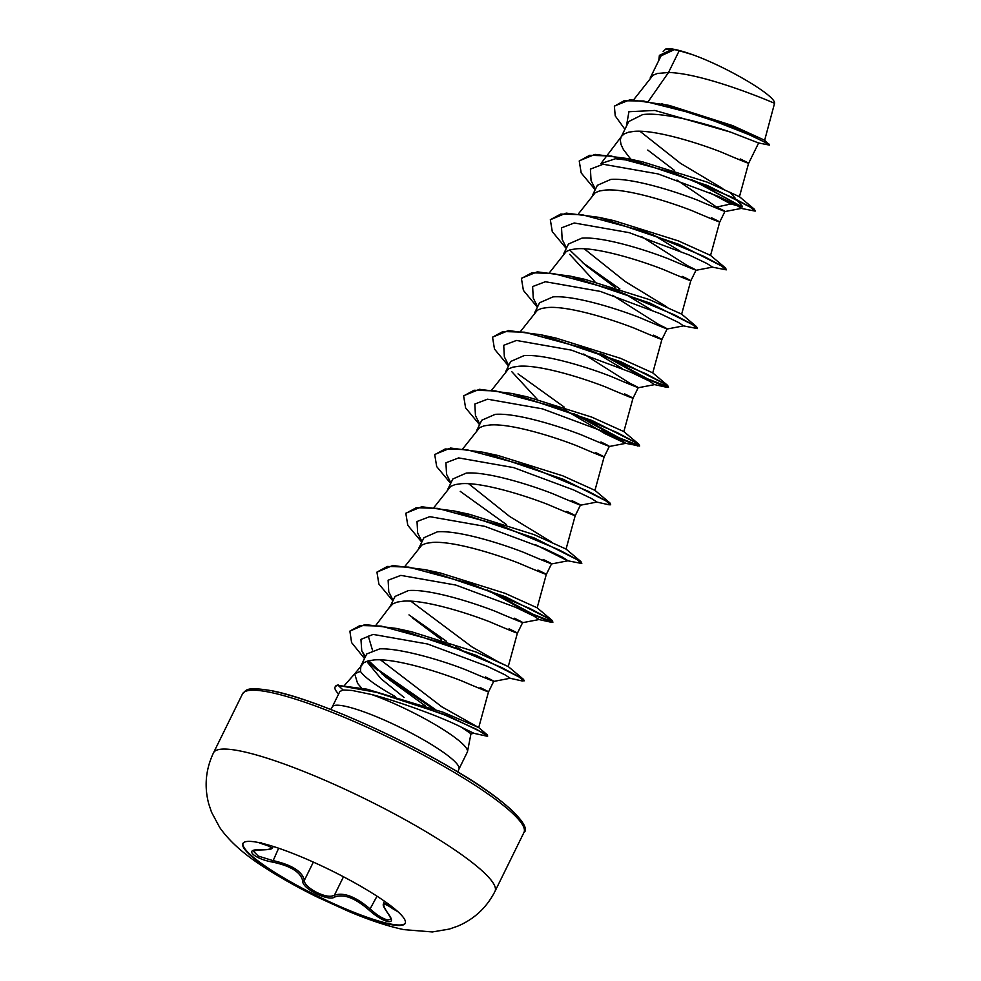 <?xml version="1.0" encoding="UTF-8"?>
<svg xmlns="http://www.w3.org/2000/svg" width="981" height="981" viewBox="0 0 981 981"><rect width="100%" height="100%" fill="white"/><g stroke="black" fill="none" stroke-linecap="round" stroke-linejoin="round"><path stroke-width="1.47" d="M405.325 923.121A90.448 14.752 26.2 0 1 389.874 923.869A90.448 14.752 26.2 0 1 296.52 885.132A90.448 14.752 26.2 0 1 243.03 843.255M389.629 924.347A90.448 14.752 26.2 0 1 295.575 885.23A90.448 14.752 26.2 0 1 242.896 843.501A90.448 14.752 26.2 0 1 258.494 842.52A90.448 14.752 26.2 0 1 352.535 881.637A90.448 14.752 26.2 0 1 405.214 923.366A90.448 14.752 26.2 0 1 389.629 924.347M398.102 911.852L392.694 908.688C382.467 901.514 381.082 903.354 388.537 914.206C392.645 919.761 392.412 922.214 387.863 921.588C382.394 920.178 376.214 916.413 369.322 910.307C355.355 898.118 343.89 893.666 334.913 896.965C328.525 901.858 301.694 888.479 302.712 880.926C300.811 872.232 290.744 865.941 272.51 862.078C254.263 858.89 243.472 848.761 259.536 849.914C273.429 849.693 274.815 847.842 263.693 844.383C257.782 842.507 257.047 841.956 261.51 842.74M259.536 849.914A1.349 0.809 -88.4 0 0 259.757 849.975L253.184 850.944L258.248 856.07L272.608 860.496C291.664 864.752 302.258 871.361 304.38 880.325C303.485 886.591 323.043 897.713 331.75 896.107L334.386 895.261C343.755 892.011 355.809 896.683 370.56 909.301C376.9 915.101 382.615 918.657 387.716 919.982L390.941 919.271C389.997 918.155 393.332 922.373 388.317 914.034A1.349 0.871 142.6 0 0 388.537 914.206M361.658 688.196L357.562 683.316L354.705 673.824L360.444 671.335A63.005 10.276 26.2 0 0 395.294 696.559M332.301 706.86L339.855 691.519L343.031 689.986L352.154 690.465L371.541 694.499A70.558 11.502 26.2 0 1 436.398 725.351A70.558 11.502 26.2 0 1 467.496 751.605A70.558 11.502 26.2 0 1 467.324 752.096L458.924 769.165A70.558 11.502 -153.8 0 0 417.832 736.621A70.558 11.502 -153.8 0 0 344.466 706.099A70.558 11.502 -153.8 0 0 332.301 706.86L330.805 709.459M485.374 676.927C500.666 684.26 494.252 681.93 466.147 669.937C439.942 659.551 399.206 648.049 379.794 648.846L366.771 653.935L361.229 665.204M473.933 733.322L486.711 736.13L487.655 736.13L487.385 734.953L446.87 715.272L366.931 689.177L443.118 712.231L478.728 727.571L488.452 692.046L493.676 681.427L510.23 678.251L504.982 674.818L487.116 666.234L427.63 644.014L373.136 634.413L360.947 639.379L361.756 650.783L365.447 656.62M480.138 687.558C495.442 694.891 489.016 692.561 460.862 680.544C434.522 670.305 394.092 658.276 374.35 659.919L368.402 660.802L364 662.567L354.705 673.824M679.208 50.73L691.899 54.47C726.234 66.487 776.265 96.003 774.549 103.373C773.739 102.735 704.738 73.354 668.502 72.496L679.208 50.73A63.005 10.276 -153.8 0 0 674.634 49.651A63.005 10.276 -153.8 0 0 674.438 49.614L661.071 55.843L650.231 77.879M648.502 101.178L668.502 72.496L657.405 73.477L653.003 75.243L633.714 99.706M624.922 129.308L615.222 115.893L614.376 106.267L624.026 100.749L643.462 100.994L698.987 114.973L749.889 134.986L764.604 142.11L769.447 145.102L758.521 142.968L730.71 132.153C703.794 122.907 662.935 111.932 642.69 114.581L628.747 121.534L621.329 136.604M739.441 196.715L748.552 163.459L758.62 142.993M740.238 158.959C755.542 166.304 749.116 163.974 720.961 151.957C694.622 141.718 654.192 129.676 634.449 131.331L628.502 132.214L624.1 133.98L621.733 136.077L600.936 163.582L615.467 158.738L642.727 161.89L707.338 182.184L739.38 196.641L754.364 209.223L707.681 185.593L627.644 158.579L595.087 154.385L579.354 160.761M676.976 180.05L716.571 207.065L724.873 211.565L719.649 222.196L710.551 255.452M709.803 192.681L730.87 203.999L716.571 207.065C731.863 214.398 725.437 212.068 697.295 200.063C670.979 189.824 630.464 177.769 610.783 179.425L597.38 185.299L592.426 195.342M711.335 217.696C726.639 225.041 720.226 222.699 692.059 210.694C665.719 200.443 625.289 188.413 605.547 190.056L599.599 190.939L595.197 192.717L578.52 213.735M641.5 236.556L687.669 265.802C702.985 273.147 696.547 270.805 668.368 258.788C641.979 248.524 601.647 236.519 581.88 238.162L568.465 244.024L563.523 254.079M681.648 314.178L690.747 280.922L695.983 270.29M682.433 276.421C697.749 283.767 691.323 281.437 663.168 269.419C636.816 259.18 596.399 247.151 576.644 248.794L570.697 249.677L566.295 251.443L549.262 272.939M612.598 295.281L658.766 324.527C674.07 331.872 667.644 329.53 639.502 317.525C613.186 307.298 572.769 295.244 552.977 296.9L539.575 302.761L534.633 312.804M652.745 372.915L661.844 339.659L667.08 329.027L683.622 325.864L678.312 322.381L660.25 313.712L600.286 291.394L545.338 281.731L532.622 286.562L533.259 298.114L537.613 306.734M653.542 335.159C668.846 342.504 662.42 340.162 634.266 328.157C607.913 317.918 567.496 305.876 547.754 307.519L541.806 308.402L537.404 310.18L520.715 331.198M583.695 354.018L629.863 383.264C645.167 390.597 638.754 388.268 610.623 376.263C584.247 366.011 543.781 353.969 524.075 355.625L510.672 361.499L505.73 371.541M623.842 431.64L632.941 398.384L638.177 387.765M624.639 393.896C639.943 401.229 633.518 398.899 605.363 386.882C579.011 376.643 538.594 364.613 518.851 366.256L512.904 367.139L508.501 368.905L491.824 389.935M600.973 441.99C616.276 449.335 609.839 446.993 581.672 434.975C555.295 424.736 514.951 412.719 495.184 414.362L481.769 420.224L476.827 430.267M594.952 490.377L604.051 457.121L609.275 446.49L625.829 443.326L620.507 439.844L602.444 431.174L542.481 408.856L487.545 399.193L474.829 404.025L475.466 415.576L479.819 424.197M595.737 452.621C611.04 459.966 604.615 457.637 576.46 445.619C550.12 435.38 509.691 423.338 489.948 424.994L484.001 425.877L479.599 427.642L462.922 448.66M572.07 500.727C587.361 508.06 580.948 505.73 552.818 493.725C526.527 483.498 486.024 471.444 466.282 473.087L452.879 478.961L447.925 489.004M566.049 549.115L575.148 515.859L580.384 505.227L596.926 502.064L591.617 498.581L573.542 489.911L513.59 467.594L458.642 457.919L445.926 462.762L446.563 474.314L450.917 482.934M566.834 511.359C582.15 518.704 575.724 516.362 547.57 504.344C521.218 494.105 480.788 482.076 461.045 483.719L455.098 484.602L450.696 486.368L434.019 507.398M543.167 559.452C558.483 566.797 552.058 564.467 523.903 552.45C497.49 542.186 457.121 530.181 437.379 531.825L423.976 537.698L419.022 547.741M537.147 607.84L546.245 574.584L551.481 563.952M537.944 570.084C553.247 577.429 546.822 575.099 518.667 563.082C492.315 552.843 451.898 540.801 432.155 542.456L426.208 543.339L421.793 545.105L405.116 566.123M514.265 618.189C529.568 625.535 523.143 623.193 494.976 611.175C468.611 600.936 428.268 588.919 408.476 590.55L395.073 596.423L389.837 607.055L392.903 603.842L397.305 602.064L403.252 601.181C422.995 599.538 463.412 611.568 489.764 621.819C517.919 633.824 524.345 636.166 509.041 628.821M509.838 678.214L522.235 680.973L524.234 680.483L523.167 679.085L476.472 655.443L396.434 628.441L411.53 631.752L476.116 652.034L508.244 666.577L517.343 633.321L522.579 622.69L539.133 619.526L533.811 616.043L515.748 607.374L455.785 585.056L400.837 575.381L388.12 580.225L388.758 591.776L393.111 600.397M621.034 137.193L620.311 140.148L620.998 144.452L623.352 149.468L630.869 159.314M569.703 254.337L594.854 281.645M511.91 371.799L537.048 399.108M614.498 106.022L630.109 99.719L669.079 105.359L732.525 125.568L764.555 140.197L769.447 145.102M659.49 55.316L672.328 49.283L665.608 49.099L663.156 51.576M774.549 103.373L764.64 140.295M367.863 662.813L381.18 678.901L404.086 697.479M360.934 665.78L360.444 671.335M674.425 170.4L647.767 150.056M626.381 126.328L628.931 111.711L654.867 110.448L730.71 132.153M730.87 203.999L742.225 206.905L691.213 179.449M658.766 60.528L659.367 55.561L674.438 49.614M742.225 206.905L694.217 180.639M661.648 103.728L733.31 127.236L769.484 144.354M671.801 49.295L674.303 49.602M742.47 206.415L736.253 199.376M735.284 198.272L730.011 192.288M722.874 188.659L680.446 163.287L639.943 131.246M478.728 727.571L441.818 706.811L380.505 659.845M372.388 649.888L368.292 636.068M508.244 666.577L498.127 661.795L471.922 646.859L410.818 601.181M425.349 569.703L440.432 573.014L505.043 593.309L537.085 607.766L552.058 620.348L505.374 596.718L425.349 569.703L392.78 565.51L376.925 572.131L378.899 584.051L392.878 600.887M454.24 510.978L469.323 514.277L533.909 534.559L565.988 549.029L580.96 561.61L534.277 537.98L454.24 510.978L421.683 506.772L405.962 513.149M551.175 541.794L509.605 516.447L468.624 483.719M596.534 502.014L608.931 504.774L610.697 504.774L609.863 502.885L563.18 479.255L483.143 452.241L498.225 455.552L562.812 475.834L594.878 490.304M512.045 393.504L527.128 396.815L591.751 417.109L623.781 431.566L638.766 444.148L592.07 420.518L512.045 393.504L479.488 389.31L463.755 395.686M540.936 334.779L556.019 338.089L620.63 358.372L652.684 372.829L667.656 385.423L620.973 361.781L540.936 334.779L508.391 330.572L492.536 337.194L494.498 349.113L508.477 365.962M569.838 276.041L584.921 279.352L649.508 299.634L681.587 314.104L696.559 326.685L649.876 303.055L569.838 276.041L537.281 271.847L521.561 278.224M666.773 306.869L625.216 281.535L584.222 248.794M598.741 217.316L613.824 220.615L678.423 240.909L710.477 255.367L725.462 267.948L678.778 244.318L598.741 217.316L566.184 213.11L550.329 219.732L552.291 231.651L566.27 248.5M467.496 751.605L470.954 733.763L461.524 727.289C444.123 718.264 401.352 702.175 371.541 694.499M724.873 211.565L741.428 208.401L736.118 204.919L718.043 196.249L658.079 173.931L603.131 164.256L590.415 169.1L591.065 180.651L595.418 189.272M652.868 234.569L679.858 250.977M695.97 270.302L712.525 267.126L707.203 263.644L689.14 254.986L629.189 232.656L574.241 222.994L561.524 227.825L562.162 239.389L566.515 247.997M569.679 249.959L586.062 265.655L615.026 287.372M623.965 293.294L650.955 309.702M595.062 352.032L622.052 368.439M600.114 353.356L642.862 377.133L666.737 387.311L654.339 384.552L649.41 381.119L631.347 372.449L571.383 350.131L516.435 340.456L503.719 345.3L504.357 356.851L508.71 365.459M564.112 409.42L604.921 433.651L625.437 443.289L639.587 446.036L634.118 441.646L616.902 432.437L558.091 407.814L495.479 390.916L474.056 390.254L463.633 395.932L465.595 407.851L479.574 424.687M535.356 544.639L567.631 560.752L581.794 563.499L576.313 559.109L559.109 549.9L500.285 525.289L437.673 508.379L416.263 507.717L405.827 513.394L407.789 525.313L421.769 542.162M551.469 563.952L568.024 560.789L562.714 557.306L544.639 548.649L484.688 526.319L429.739 516.656L417.023 521.487L417.661 533.051L422.014 541.659M412.658 618.042L441.634 639.759M448.513 644.358L450.573 645.694M368.733 660.716L385.766 677.135L425.129 705.756M470.696 733.947L473.982 733.322L461.524 727.289M741.035 208.364L755.186 211.111L749.717 206.721L732.513 197.5L673.689 172.889L611.077 155.991L589.667 155.317L579.231 161.007L581.193 172.926L595.173 189.762M712.132 267.09L726.296 269.849L720.814 265.446L703.61 256.237L644.787 231.626L582.174 214.729L560.764 214.054L550.329 219.732M582.395 262.491L619.869 288.917M683.23 325.827L697.393 328.574L691.924 324.184L674.707 314.975L615.896 290.351L553.272 273.454L531.861 272.779L521.426 278.469L523.4 290.388L537.367 307.225M666.737 387.311L668.49 387.311L663.021 382.921L645.805 373.7L586.994 349.089L524.381 332.191L502.971 331.517L492.536 337.194M573.836 413.675L614.94 436.361L637.834 446.048M610.697 504.774L605.216 500.384L588.011 491.162L529.2 466.551L466.576 449.654L445.166 448.979L434.73 454.669L436.692 466.588L450.671 483.425M487.128 589.875L528.244 612.549L551.126 622.236L552.892 622.236L547.423 617.846L530.206 608.625L471.395 584.014L408.77 567.116L387.36 566.442L376.925 572.131M408.991 614.879L446.465 641.304M455.613 647.019L458.237 648.613M523.989 680.973L518.606 676.632L501.647 667.521L443.486 643.107L381.131 626.074L360.076 625.498L349.874 631.126L351.59 642.567L364.491 658.558M367.176 661.145L377.832 670.514M382.063 673.947L432.376 708.27M487.655 736.13L476.533 729.3L445.202 715.186L403.228 700.103L378.09 692.635L338.273 685.449L366.931 689.177M755.149 210.78L754.364 209.223M726.247 269.517L725.462 267.948M697.393 328.574L696.559 326.685M602.972 354.46L647.509 378.801L668.441 386.98M668.49 387.311L667.656 385.423M518.029 373.871L564.173 407.066M576.853 414.865L619.587 438.004L639.551 445.717M639.587 446.036L638.766 444.148M483.143 452.241L450.586 448.047L434.853 454.424M460.224 491.346L506.368 524.541M581.794 563.499L580.96 561.61M490.157 591.065L532.891 614.192L552.843 621.905M552.892 622.236L552.058 620.348M458.47 648.122L461.254 649.79M396.434 628.441L365.006 624.554L349.874 631.126M375.539 667.902L435.037 709.238M691.899 54.47A62.661 10.215 -153.8 0 0 665.756 49.05A62.661 10.215 -153.8 0 0 665.682 49.075M338.629 694.021A70.019 11.416 26.2 0 1 335.085 687.019A70.019 11.416 26.2 0 1 338.273 685.449L343.031 689.986M335.085 687.019L335.33 686.528A70.019 11.416 26.2 0 1 338.506 684.959M384.454 901.196L383.522 903.109L390.07 905.267M334.913 896.965A1.349 1.202 -120.3 0 1 334.386 895.261L343.485 876.769M302.712 880.926A1.349 1.214 -0.8 0 0 304.38 880.325L313.356 862.091M369.322 910.307L377.011 896.193M392.694 908.688A1.349 0.907 -54.2 0 1 392.719 907.302M264.6 843.942A1.349 0.969 106.6 0 1 263.693 844.383M272.51 862.078L278.641 848.222M240.566 751.066A156.862 25.58 26.2 0 1 403.657 818.914A156.862 25.58 26.2 0 1 495.025 891.288C486.76 907.462 474.35 919.074 457.796 926.125L449.396 929.056L432.363 931.95L403.865 929.632C382.651 925.083 363.841 917.726 348.868 911.496L316.838 896.879C297.721 887.437 280.394 877.701 264.87 867.658C244.428 854.782 229.37 841.379 219.683 827.437L211.516 812.17L208.695 803.733C204.109 786.247 205.716 769.263 213.527 752.77A156.862 25.58 26.2 0 1 240.566 751.066M242.491 693.91C246.476 690.943 243.521 685.977 272.019 690.783C311.345 698.251 393.516 733.763 452.364 768.724C508.379 800.827 531.739 827.314 523.977 832.428A156.862 25.58 -153.8 0 0 432.621 760.054A156.862 25.58 -153.8 0 0 269.53 692.206A156.862 25.58 -153.8 0 0 242.491 693.91L213.527 752.77M523.106 825.843A154.164 25.138 -153.8 0 0 425.472 753.653A154.164 25.138 -153.8 0 0 272.657 691.041M523.977 832.428L495.025 891.288M354.791 673.714L344.809 685.032M376.14 624.958L390.524 605.939M538.741 619.489L551.126 622.236M654.732 384.589L638.165 387.765M361.756 650.783L365.091 657.344M478.716 727.559L487.385 734.953M508.183 666.491L523.167 679.085M594.891 490.304L609.863 502.885M642.727 161.89L627.644 158.579M458.924 769.165L457.784 771.949M273.184 846.431L272.657 847.51C271.075 847.498 276.274 849.705 259.757 849.975M383.522 903.109C383.939 905.193 380.763 903.084 388.317 914.034"/></g></svg>
